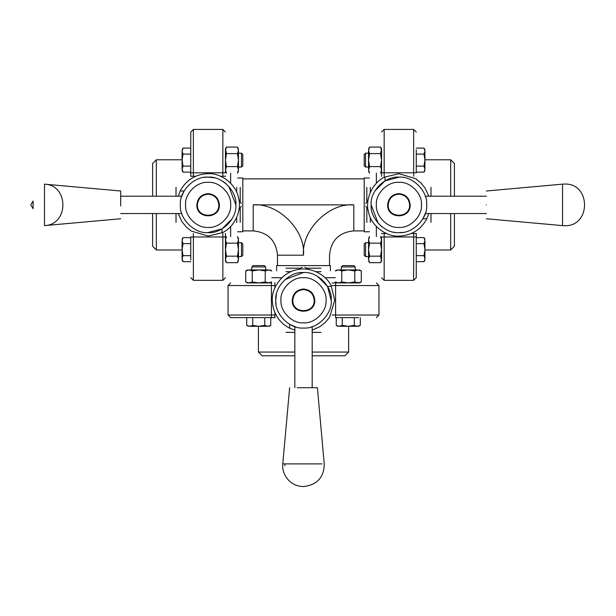 <?xml version="1.0" encoding="UTF-8"?>
<svg xmlns="http://www.w3.org/2000/svg" width="616" height="616" viewBox="0 0 616 616"><rect width="100%" height="100%" fill="white"/><g stroke="black" fill="none" stroke-linecap="round" stroke-linejoin="round"><path stroke-width="0.92" d="M308.139 269.408L308.716 269.5M302.21 267.151L298.883 269.408M322.029 463.894L282.783 463.894C282.351 466.812 282.544 474.158 289.428 481.081C293.47 484.7 298.198 486.532 303.619 486.571C317.125 484.931 324.001 477.369 324.239 463.894L317.386 387.703L297.274 387.703M292.808 300.285C292.215 314.083 314.807 314.083 314.214 300.285C313.536 293.824 309.964 290.259 303.511 289.574C297.058 290.259 293.486 293.824 292.808 300.285M292.238 300.285C292.954 293.486 296.712 289.72 303.511 289.004C310.31 289.72 314.068 293.486 314.784 300.285C315.407 314.822 291.614 314.822 292.238 300.285M317.517 276.322L327.543 286.401L331.262 300.777M295.334 326.803L289.635 324.316L289.635 328.251C278.601 322.183 272.819 312.859 272.287 300.285C271.51 287.01 283.283 272.149 296.388 269.885C309.124 266.097 326.28 274.174 331.477 286.401L327.543 286.401M303.511 272.526C317.24 271.286 332.501 286.548 331.262 300.285C332.501 314.014 317.24 329.275 303.511 328.035C289.782 329.275 274.52 314.014 275.76 300.285C274.52 286.548 289.782 271.286 303.511 272.526L285 279.602M311.681 326.803L312.358 326.588M276.068 296.142L276.268 294.995M275.86 302.672L275.76 300.315C276.684 291.453 276.684 291.453 275.76 300.285L275.799 301.771M275.806 301.848L275.922 303.272M276.045 304.258L275.883 302.926M303.511 322.83C292.354 323.839 279.957 311.434 280.965 300.285C279.957 289.127 292.354 276.723 303.511 277.731C314.668 276.723 327.065 289.127 326.056 300.285C327.065 311.434 314.668 323.839 303.511 322.83M274.89 287.803L274.89 282.759M285.993 271.664L291.029 271.664M315.993 271.664L321.028 271.664M274.89 317.802L274.89 312.759M271.425 282.759L271.425 317.802M285.993 332.37L294.841 332.37M312.181 332.37L321.028 332.37M335.597 317.802L335.597 282.759M321.028 268.191L306.614 268.191M300.408 268.191L285.993 268.191M331.354 286.401L334.688 300.285L329.706 317.032L325.487 322.253L320.258 326.472L312.181 330.184M294.841 330.184L289.635 328.12M368.037 200.254L368.129 199.676M365.781 206.183L368.037 209.509M562.524 225.61L564.387 225.695C591.237 226.981 591.237 182.783 564.387 184.069L562.524 184.153L562.524 225.61L486.332 218.757M486.332 204.882C486.332 186.987 486.332 186.987 486.332 204.882C486.332 222.776 486.332 222.776 486.332 204.882M388.203 204.882C387.618 218.688 410.202 218.688 409.617 204.882C408.932 198.429 405.367 194.856 398.914 194.179C392.454 194.856 388.889 198.429 388.203 204.882M387.633 204.882C388.35 198.083 392.115 194.325 398.914 193.609C405.713 194.325 409.471 198.083 410.187 204.882C410.803 219.419 387.017 219.419 387.633 204.882M374.952 190.875L385.031 180.85L399.407 177.131M425.433 213.059L422.946 218.757L425.271 213.552L486.332 213.552M371.155 204.882C369.916 191.153 385.177 175.891 398.914 177.131C412.643 175.891 427.904 191.153 426.665 204.882C427.904 218.611 412.643 233.872 398.914 232.632C385.177 233.872 369.916 218.611 371.155 204.882L378.232 223.392M425.433 196.72L425.217 196.034M400.4 232.594L398.914 232.632C390.082 231.708 390.082 231.708 398.914 232.632L398.868 232.632M394.771 232.324L393.616 232.124M400.477 232.594L401.902 232.471M402.887 232.347L401.555 232.509M401.301 232.532L398.945 232.632M381.72 226.665L380.357 225.518M421.46 204.882C422.468 216.039 410.063 228.436 398.914 227.427C387.757 228.436 375.352 216.039 376.361 204.882C375.352 193.724 387.757 181.327 398.914 182.336C410.063 181.327 422.468 193.724 421.46 204.882M385.031 180.85L385.031 176.915C372.803 182.113 364.726 199.268 368.514 212.012C370.778 225.11 385.639 236.883 398.914 236.105C411.488 235.574 420.813 229.791 426.88 218.757L422.946 218.757M386.432 233.502L381.389 233.502M370.293 222.399L370.293 217.363M370.293 192.4L370.293 187.364M416.431 233.502L411.388 233.502M381.389 236.968L416.431 236.968M431 222.399L431 213.552M431 196.211L431 187.364M416.431 172.796L381.389 172.796M366.82 187.364L366.82 201.779M366.82 207.985L366.82 222.399M385.031 177.038L398.914 173.704L415.661 178.686L420.882 182.906L425.102 188.134L428.813 196.211M428.813 213.552L426.749 218.757M33.095 201.07L33.095 208.693L33.095 201.062L30.8 204.882L33.095 208.701M241.241 203.58L238.985 200.254M238.985 209.509L238.9 210.087M120.69 205.913L120.69 191.006L44.498 184.153C69.007 184.9 69.015 224.863 44.498 225.61L44.498 184.207M197.405 204.882C196.82 218.688 219.404 218.688 218.819 204.882C218.133 198.429 214.568 194.856 208.108 194.179C201.655 194.856 198.09 198.429 197.405 204.882M196.835 204.882C197.551 198.083 201.309 194.325 208.108 193.609C214.907 194.325 218.672 198.083 219.388 204.882C220.004 219.419 196.219 219.419 196.835 204.882M232.07 218.888L221.991 228.913L207.615 232.632M181.589 196.704L184.076 191.006L180.142 191.006C186.209 179.972 195.534 174.189 208.108 173.658C221.383 172.88 236.244 184.654 238.507 197.759C242.296 210.495 234.226 227.65 221.991 232.848L221.991 228.913M235.866 204.882C237.106 218.611 221.845 233.872 208.108 232.632C194.379 233.872 179.117 218.611 180.357 204.882C179.117 191.153 194.379 175.891 208.108 177.131C221.845 175.891 237.106 191.153 235.866 204.882L228.79 186.371M181.589 213.051L181.805 213.729M205.721 177.231L208.077 177.131C216.94 178.055 216.94 178.055 208.108 177.131C216.94 178.055 216.94 178.055 208.108 177.131L206.668 177.169M206.491 177.177L205.12 177.293M204.135 177.416L205.467 177.254M225.725 183.437L223.231 181.605M222.345 181.058L226.188 183.83M185.562 204.882C184.554 193.724 196.958 181.327 208.108 182.336C219.265 181.327 231.67 193.724 230.661 204.882C231.67 216.039 219.265 228.436 208.108 227.427C196.958 228.436 184.554 216.039 185.562 204.882M220.59 176.261L225.633 176.261M236.729 187.364L236.729 192.4M236.729 217.363L236.729 222.399M190.59 176.261L195.634 176.261M225.633 172.796L190.59 172.796M176.022 187.364L176.022 196.211M176.022 213.552L176.022 222.399M190.59 236.968L225.633 236.968M240.202 222.399L240.202 207.985M240.202 201.779L240.202 187.364M221.991 232.725L208.108 236.059L191.36 231.077L186.14 226.857L181.92 221.629L178.209 213.552M178.209 196.211L180.272 191.006M332.132 285.539L378.963 285.539L378.963 315.022L332.132 315.022M274.89 315.022L228.059 315.022L230.661 317.625L274.89 317.625M271.425 282.937L247.647 282.937C225.41 282.937 225.41 282.937 247.647 282.937M337.006 282.937L335.258 281.928L338.515 282.937L341.772 281.928L348.279 282.937L354.785 281.928L359.374 282.937C381.612 282.937 381.612 282.937 359.374 282.937L358.042 282.937L361.299 281.928L359.551 282.937M358.042 282.937L332.132 282.937M335.597 317.625L358.658 317.625C381.82 317.625 381.82 317.625 358.658 317.625M342.273 325.371L348.279 326.303L354.285 325.371L357.288 326.303L339.262 326.303L342.273 325.371L342.273 317.625M354.285 317.625L354.285 325.371M336.259 317.625L336.259 325.371L339.262 326.303C337.422 326.303 337.422 326.303 339.262 326.303M357.288 326.303C359.128 326.303 359.128 326.303 357.288 326.303L360.298 325.371L358.689 326.303M360.298 317.625L360.298 325.371M348.61 326.303L348.61 352.059L312.181 352.059M294.841 352.059L258.412 352.059L262.139 355.786L294.841 355.786M312.181 355.786L344.883 355.786L348.61 352.059M270.016 269.923L271.764 270.932L268.507 269.923L265.25 270.932L258.743 269.923L252.237 270.932L248.98 269.923L245.722 270.932L245.722 281.928L248.98 282.937L252.237 281.928L258.743 282.937L265.25 281.928L268.507 282.937L271.764 281.928L270.016 282.937M252.237 270.932L252.237 281.928M265.25 270.932L265.25 281.928M248.98 269.923C246.985 269.923 246.985 269.923 248.98 269.923L268.507 269.923C270.501 269.923 270.501 269.923 268.507 269.923M335.258 277.731L325.109 277.731M281.912 277.731L271.764 277.731M330.399 270.794L330.399 265.588L276.623 265.588L276.623 270.794M369.423 177.993L364.218 177.993L364.218 231.77L369.423 231.77M376.361 173.135L376.361 183.291M376.361 226.48L376.361 236.629M381.566 171.387L380.557 173.135L381.566 169.877L380.557 166.62L381.566 160.114L380.557 153.607L381.566 149.018C381.566 126.781 381.566 126.781 381.566 149.018L381.566 150.35L380.557 147.093L381.566 148.841M381.566 260.745C381.566 282.983 381.566 282.983 381.566 260.745L380.557 256.156L381.566 249.649L380.557 243.143L381.566 239.886L380.557 236.629L381.566 238.377M381.566 236.968L381.566 259.413L380.557 262.67L381.566 260.922M381.566 150.35L381.566 176.261M368.553 150.35C368.553 148.356 368.553 148.356 368.553 150.35L369.562 153.607L368.553 160.114L368.553 150.35L369.562 147.093L380.557 147.093M368.553 169.877C368.553 171.872 368.553 171.872 368.553 169.877L368.553 160.114L369.562 166.62L368.553 169.877L369.562 173.135L368.553 171.387M369.562 166.62L380.557 166.62M369.562 153.607L380.557 153.607M368.553 259.413L368.553 249.649L369.562 256.156L368.553 259.413C368.553 261.407 368.553 261.407 368.553 259.413L369.562 262.67L380.557 262.67M368.553 239.886C368.553 237.892 368.553 237.892 368.553 239.886L369.562 243.143L368.553 249.649L368.553 239.886L369.562 236.629L368.553 238.377M364.218 255.255L365.55 256.587L365.55 242.712L368.553 242.712M365.55 256.587L368.553 256.587M364.218 244.044L364.218 255.255L364.218 244.044L365.55 242.712M369.562 256.156L380.557 256.156M369.562 243.143L380.557 243.143M384.168 176.261L384.168 129.429L413.652 129.429L413.652 176.261M413.652 233.502L413.652 280.334L416.254 277.731L416.254 233.502M416.254 172.796L416.254 149.734C416.254 126.58 416.254 126.58 416.254 149.734M416.254 261.669L424 261.669L424.932 258.658L424 255.655L424.932 249.649L424.932 258.658C424.932 260.506 424.932 260.506 424.932 258.658M416.254 255.655L424 255.655M424.932 249.649L424 243.643L424.932 240.633L424.932 249.649M416.254 243.643L424 243.643M424.932 240.633C424.932 238.792 424.932 238.792 424.932 240.633L424 237.63L424.932 239.239M416.254 237.63L424 237.63M237.599 231.77L242.804 231.77L242.804 177.993L237.599 177.993M230.661 236.629L230.661 226.48M230.661 183.291L230.661 173.135M225.456 260.745C225.456 282.983 225.456 282.983 225.456 260.745L225.456 259.413L226.465 262.67L225.456 260.922M225.456 149.018C225.456 126.781 225.456 126.781 225.456 149.018L226.465 153.607L225.456 160.114L226.465 166.62L225.456 169.877L226.465 173.135L225.456 171.387M225.456 172.796L225.456 150.35L226.465 147.093L225.456 148.841M225.456 238.377L226.465 236.629L225.456 239.886L226.465 243.143L225.456 249.649L226.465 256.156L225.456 259.413L225.456 233.502M222.853 233.502L222.853 280.334L193.37 280.334L193.37 233.502M193.37 176.261L193.37 129.429L190.768 132.032L190.768 176.261M190.768 236.968L190.768 260.029C190.768 283.191 190.768 283.191 190.768 260.029M183.021 243.643L182.09 249.649L183.021 255.655L182.09 258.658L182.09 240.633L183.021 243.643L190.768 243.643M190.768 255.655L183.021 255.655M190.768 237.63L183.021 237.63L182.09 240.633C182.09 238.792 182.09 238.792 182.09 240.633M182.09 258.658C182.09 260.506 182.09 260.506 182.09 258.658L183.021 261.669L182.09 260.06M190.768 261.669L183.021 261.669M182.09 249.98L156.333 249.98L156.333 213.552M156.333 196.211L156.333 159.783L152.606 163.51L152.606 196.211M152.606 213.552L152.606 246.254L156.333 249.98M238.469 171.387L237.46 173.135L238.469 169.877L237.46 166.62L238.469 160.114L237.46 153.607L238.469 150.35L237.46 147.093L226.465 147.093M237.46 153.607L226.465 153.607M237.46 166.62L226.465 166.62M238.469 150.35C238.469 148.356 238.469 148.356 238.469 150.35L238.469 169.877C238.469 171.872 238.469 171.872 238.469 169.877M226.465 262.67L237.46 262.67L238.469 259.413L237.46 256.156L238.469 249.649L237.46 243.143L238.469 239.886L237.46 236.629L238.469 238.377M237.46 243.143L226.465 243.143M237.46 256.156L226.465 256.156M238.469 239.886C238.469 237.892 238.469 237.892 238.469 239.886L238.469 259.413C238.469 261.407 238.469 261.407 238.469 259.413M242.804 244.044L241.472 242.712L241.472 256.587L238.469 256.587M241.472 242.712L238.469 242.712M242.804 255.255L242.804 244.044L242.804 255.255L241.472 256.587M450.689 213.552L450.689 249.98L454.416 246.254L454.416 213.552M454.416 196.211L454.416 163.51L450.689 159.783L450.689 196.211M424.932 159.783L450.689 159.783M190.768 172.134L183.021 172.134L182.09 170.524M190.768 166.12L183.021 166.12L182.09 169.131L183.021 172.134M190.768 154.108L183.021 154.108L182.09 160.114L183.021 166.12M190.768 148.094L183.021 148.094L182.09 151.105L183.021 154.108M182.09 169.131C182.09 170.971 182.09 170.971 182.09 169.131L182.09 151.105C182.09 149.264 182.09 149.264 182.09 151.105M242.804 154.508L241.472 153.176L241.472 167.052L238.469 167.052M241.472 153.176L238.469 153.176M242.804 165.719L242.804 154.508L242.804 165.719L241.472 167.052M416.254 148.094L424 148.094L424.932 149.711M416.254 154.108L424 154.108L424.932 151.105L424 148.094M416.254 166.12L424 166.12L424.932 160.114L424 154.108M416.254 172.134L424 172.134L424.932 169.131L424 166.12M424.932 151.105C424.932 149.264 424.932 149.264 424.932 151.105L424.932 169.131C424.932 170.971 424.932 170.971 424.932 169.131M364.218 165.719L365.55 167.052L365.55 153.176L368.553 153.176M365.55 167.052L368.553 167.052M364.218 154.508L364.218 165.719L364.218 154.508L365.55 153.176M361.299 281.928L361.299 270.932L358.042 269.923L354.785 270.932L348.279 269.923L341.772 270.932L338.515 269.923L335.258 270.932L337.006 269.923M341.772 270.932L341.772 281.928M354.785 270.932L354.785 281.928M338.515 269.923C336.521 269.923 336.521 269.923 338.515 269.923L358.042 269.923C360.037 269.923 360.037 269.923 358.042 269.923M342.673 265.588L341.341 266.921L355.216 266.921L355.216 269.923M341.341 266.921L341.341 269.923M353.884 265.588L342.673 265.588L353.884 265.588L355.216 266.921M270.763 317.625L270.763 325.371L269.154 326.303M264.749 317.625L264.749 325.371L267.76 326.303L270.763 325.371M252.737 317.625L252.737 325.371L258.743 326.303L264.749 325.371M246.723 317.625L246.723 325.371L249.734 326.303L252.737 325.371M267.76 326.303C269.6 326.303 269.6 326.303 267.76 326.303L249.734 326.303C247.894 326.303 247.894 326.303 249.734 326.303M253.138 265.588L251.805 266.921L265.681 266.921L265.681 269.923M251.805 266.921L251.805 269.923M264.349 265.588L253.138 265.588L264.349 265.588L265.681 266.921M284.915 465.758L284.992 463.894M228.059 315.022L228.059 285.539L274.89 285.539M303.511 255.186L277.493 255.186L303.511 255.186C301.262 230.299 328.929 202.633 353.815 204.882L353.815 230.9L353.815 204.882L253.207 204.882L253.207 230.9L253.207 204.882C278.093 202.633 305.759 230.299 303.511 255.186M413.652 280.334L384.168 280.334L384.168 233.502M193.37 129.429L222.853 129.429L222.853 176.261M312.181 387.703L312.181 326.642M294.841 387.703L294.841 326.642M304.812 267.151L308.716 269.408M289.635 387.703L282.783 463.894M486.332 196.211L425.271 196.211M365.781 203.58L368.037 199.676M562.524 184.153L486.332 191.006M120.69 213.552L181.751 213.552M120.69 196.211L181.751 196.211M241.241 206.183L238.985 210.087M44.498 225.61L120.69 218.757M228.059 285.539L230.661 282.937M378.963 285.539L376.361 282.937M378.963 315.022L376.361 317.625M336.259 325.371L337.868 326.303M258.412 326.303L258.412 352.059M245.722 281.928L247.47 282.937M245.722 270.932L247.47 269.923M329.529 265.588L329.529 255.186C330.969 240.433 339.062 232.34 353.815 230.9L364.218 230.9M277.493 265.588L277.493 255.186C276.053 240.433 267.96 232.34 253.207 230.9L242.804 230.9M364.218 178.863L242.804 178.863M369.562 147.093L368.553 148.841M369.562 262.67L368.553 260.922M384.168 280.334L381.566 277.731M384.168 129.429L381.566 132.032M413.652 129.429L416.254 132.032M424 261.669L424.932 260.06M222.853 129.429L225.456 132.032M222.853 280.334L225.456 277.731M193.37 280.334L190.768 277.731M183.021 237.63L182.09 239.239M182.09 159.783L156.333 159.783M237.46 147.093L238.469 148.841M237.46 262.67L238.469 260.922M424.932 249.98L450.689 249.98M183.021 148.094L182.09 149.711M424 172.134L424.932 170.524M361.299 270.932L359.551 269.923M246.723 325.371L248.333 326.303"/></g></svg>
